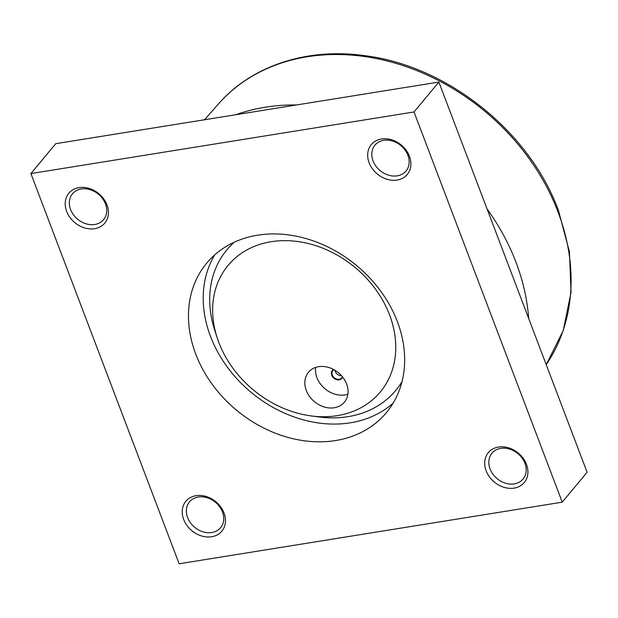 <?xml version="1.0" encoding="UTF-8"?>
<svg xmlns="http://www.w3.org/2000/svg" width="618" height="618" viewBox="0 0 618 618"><rect width="100%" height="100%" fill="white"/><g stroke="black" fill="none" stroke-linecap="round" stroke-linejoin="round"><path stroke-width="0.93" d="M30.9 173.573L55.767 143.677L438.873 82.07L587.1 472.268L562.233 502.171L414.014 111.966L30.9 173.573L179.127 563.778L562.233 502.171M514.253 483.894A20.209 16.253 39.7 0 1 492.909 474.16A20.209 16.253 39.7 0 1 491.967 453.21A20.209 16.253 39.7 0 1 500.758 448.374A20.209 16.253 39.7 0 1 522.102 458.108A20.209 16.253 39.7 0 1 523.044 479.058A20.209 16.253 39.7 0 1 514.253 483.894M514.106 488.12A23.376 18.803 39.7 0 1 486.142 470.823A23.376 18.803 39.7 0 1 498.502 447.046A23.376 18.803 39.7 0 1 526.466 464.334A23.376 18.803 39.7 0 1 514.106 488.12M397.235 175.836A20.209 16.253 39.7 0 1 375.891 166.103A20.209 16.253 39.7 0 1 374.948 145.16A20.209 16.253 39.7 0 1 383.739 140.325A20.209 16.253 39.7 0 1 405.084 150.058A20.209 16.253 39.7 0 1 406.026 171.001A20.209 16.253 39.7 0 1 397.235 175.836M397.088 180.062A23.376 18.803 39.7 0 1 369.124 162.766A23.376 18.803 39.7 0 1 381.484 138.988A23.376 18.803 39.7 0 1 409.448 156.284A23.376 18.803 39.7 0 1 397.088 180.062M211.796 532.531A20.209 16.253 39.7 0 1 190.46 522.797A20.209 16.253 39.7 0 1 189.51 501.847A20.209 16.253 39.7 0 1 198.301 497.019A20.209 16.253 39.7 0 1 219.645 506.752A20.209 16.253 39.7 0 1 220.587 527.695A20.209 16.253 39.7 0 1 211.796 532.531M211.65 536.756A23.376 18.803 39.7 0 1 183.685 519.46A23.376 18.803 39.7 0 1 196.045 495.682A23.376 18.803 39.7 0 1 224.01 512.979A23.376 18.803 39.7 0 1 211.65 536.756M94.778 224.481A20.209 16.253 39.7 0 1 73.442 214.747A20.209 16.253 39.7 0 1 72.491 193.797A20.209 16.253 39.7 0 1 81.282 188.961A20.209 16.253 39.7 0 1 102.627 198.695A20.209 16.253 39.7 0 1 103.569 219.645A20.209 16.253 39.7 0 1 94.778 224.481M94.631 228.699A23.376 18.803 39.7 0 1 66.667 211.41A23.376 18.803 39.7 0 1 79.027 187.625A23.376 18.803 39.7 0 1 106.991 204.921A23.376 18.803 39.7 0 1 94.631 228.699M195.751 354.083A116.864 93.998 39.7 0 1 206.713 263.144A116.864 93.998 39.7 0 1 308.459 239.282A116.864 93.998 39.7 0 1 397.382 321.661A116.864 93.998 39.7 0 1 386.42 412.6A116.864 93.998 39.7 0 1 284.674 436.462A116.864 93.998 39.7 0 1 195.751 354.083M214.763 254.848A116.864 93.998 -140.3 0 0 210.491 336.362A116.864 93.998 -140.3 0 0 393.11 403.175M438.873 82.07L414.014 111.966M311.124 415.914A98.988 79.614 -140.3 0 0 337.243 415.659A98.988 79.614 -140.3 0 0 389.595 314.956A98.988 79.614 -140.3 0 0 271.163 241.715A98.988 79.614 -140.3 0 0 217.173 337.783A98.988 79.614 -140.3 0 0 311.124 415.914L318.988 416.949A109.857 88.359 -140.3 0 0 347.973 416.671A109.857 88.359 -140.3 0 0 402.032 381.584M234.369 242.14A109.857 88.359 -140.3 0 0 214.724 330.236L217.173 337.783M306.273 390.46A23.376 18.803 39.7 0 1 308.467 372.275A23.376 18.803 39.7 0 1 328.815 367.501A23.376 18.803 39.7 0 1 346.605 383.979A23.376 18.803 39.7 0 1 344.411 402.163A23.376 18.803 39.7 0 1 324.064 406.938A23.376 18.803 39.7 0 1 306.273 390.46M347.872 394.207A23.376 18.803 39.7 0 1 316.934 377.644A23.376 18.803 39.7 0 1 315.659 367.416M333.558 369.479A6.172 4.959 -140.3 0 0 332.136 376.061A6.172 4.959 -140.3 0 0 339.151 379.831A6.172 4.959 -140.3 0 0 342.588 376.98M342.349 376.686A5.747 4.62 39.7 0 1 341.677 377.884A5.747 4.62 39.7 0 1 339.174 379.259A5.747 4.62 39.7 0 1 333.11 376.493A5.747 4.62 39.7 0 1 332.839 370.537A5.747 4.62 39.7 0 1 333.898 369.657M341.553 375.752A5.747 4.62 39.7 0 1 334.956 370.267M487.084 208.984A209.703 168.668 39.7 0 1 516.045 262.403A209.703 168.668 39.7 0 1 528.668 318.455M558.015 211.943A209.703 168.668 39.7 0 1 546.219 364.659L563.199 330.653L571.032 292.345L569.41 251.634L558.456 210.499C529.796 131.951 447.903 66.234 365.601 55.79C308.382 47.424 253.032 65.029 219.405 102.866A209.703 168.668 39.7 0 1 401.522 65.099A209.703 168.668 39.7 0 1 558.015 211.943M235.798 114.724A209.703 168.668 39.7 0 1 296.462 104.967M204.535 119.753L219.405 102.866"/></g></svg>
